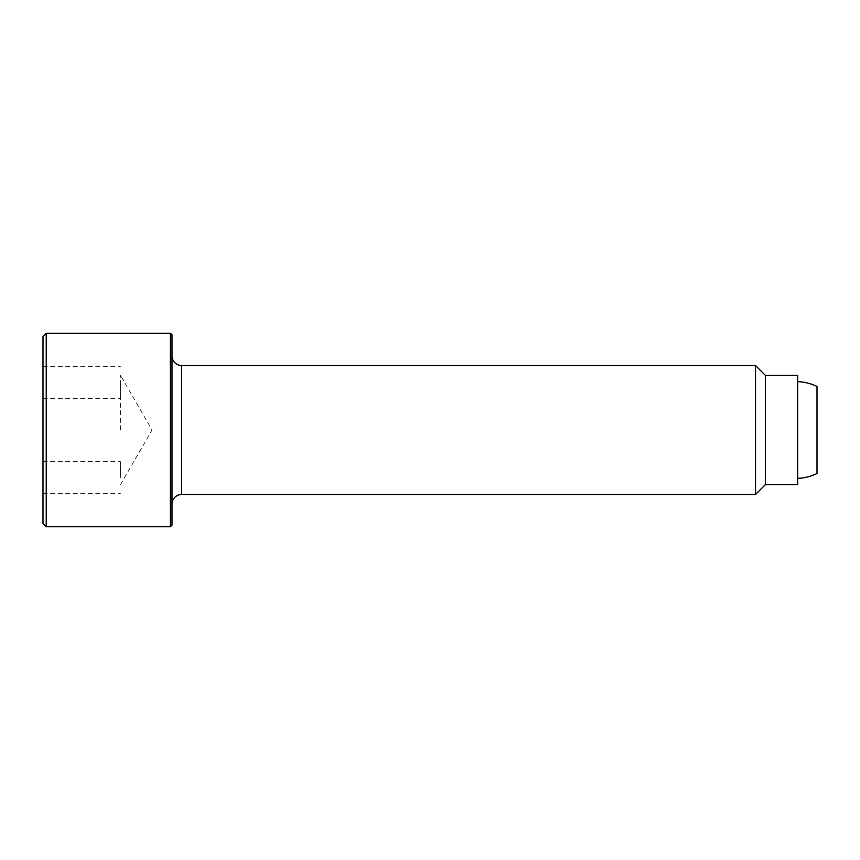 <?xml version="1.0" encoding="UTF-8"?>
<svg xmlns="http://www.w3.org/2000/svg" width="860" height="860" viewBox="0 0 860 860"><rect width="100%" height="100%" fill="white"/><g stroke="black" fill="none" stroke-linecap="round" stroke-linejoin="round"><path stroke-width="0.64" stroke-dasharray="4.3 3.22" d="M46.225 333.25L46.225 526.75M43 336.475L43 523.525M170.387 333.25L170.387 526.75M172 334.863L172 525.137M755.51 365.5L755.51 494.5M765.4 375.39L765.4 484.61M797.65 375.39L797.65 484.61M120.4 430L120.4 375.175L120.4 430M797.65 478.343L797.65 381.657L797.65 478.343M120.4 382.517L120.4 398.352L120.4 382.517M120.4 477.483L120.4 461.648L120.4 477.483M43 461.648L120.4 461.648L43 461.648L43 493.307L43 398.352L43 461.648M43 493.307L120.4 493.307M43 398.352L120.4 398.352L43 398.352L43 366.693L43 398.352M43 366.693L120.4 366.693M181.675 365.5L181.675 494.5M120.4 484.825L152.048 430L120.4 375.175"/><path stroke-width="1.29" d="M46.225 333.25L43 336.475L43 523.525L46.225 526.75L46.225 333.25L170.387 333.25L170.387 526.75L172 525.137L172 334.863L170.387 333.25M172 504.175A9.675 9.675 0 0 1 181.675 494.5L181.675 365.5A9.675 9.675 0 0 1 172 355.825M755.51 365.5L765.4 375.39L765.4 484.61L755.51 494.5L755.51 365.5L181.675 365.5M765.4 484.61L797.65 484.61L797.65 375.39L765.4 375.39M797.65 381.657A48.375 48.375 0 0 1 817 386.462L817 473.537A48.375 48.375 0 0 1 797.65 478.343M817 473.537L817 386.462M181.675 494.5L755.51 494.5M46.225 526.75L170.387 526.75"/></g></svg>
